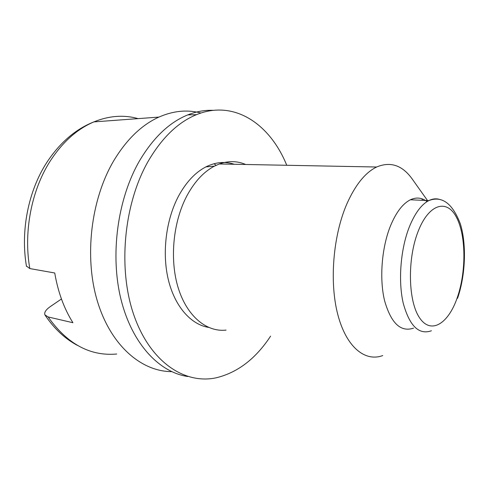 <?xml version="1.0" encoding="UTF-8"?>
<svg xmlns="http://www.w3.org/2000/svg" width="489" height="489" viewBox="0 0 489 489"><rect width="100%" height="100%" fill="white"/><g stroke="black" fill="none" stroke-linecap="round" stroke-linejoin="round"><path stroke-width="0.73" d="M138.124 118.625C123.796 114.628 109.047 115.716 93.876 121.902C76.926 129.127 62.268 142.33 49.915 161.517C31.357 190.698 23.399 232.269 29.817 268.565L54.731 272.99C57.995 292.043 64.065 308.62 72.928 322.716L48.13 316.951L44.896 314.861C44.059 312.465 45.88 309.696 50.361 306.554L61.449 298.987M29.817 268.565L26.43 266.047M200.924 113.032C187.354 109.432 173.351 110.783 158.919 117.085C141.676 124.909 126.651 139.408 113.845 160.581C90.795 199.433 84.004 257.312 97.47 301.481C110.93 345.747 141.48 371.554 171.676 371.64M207.263 166.78L206.132 166.773M213.351 110.337C204.928 109.952 196.401 111.474 187.764 114.903C169.298 122.366 153.179 137.745 139.402 161.034C117.482 199.078 109.933 255.02 121.003 299.445C132.091 343.938 159.377 372.465 187.868 376.518M286.75 165.282C270.191 124.249 234.274 99.206 196.499 114.658C178.088 122.177 162 137.69 148.228 161.193C123.583 204.133 117.647 269.47 134.127 315.839C150.563 362.38 184.824 384.501 216.046 377.832C237.532 372.685 255.71 358.792 270.588 336.151M234.249 164.273C225.05 161.205 215.594 162.085 205.869 166.908C195.343 172.379 186.297 181.987 178.742 195.728C166.034 219.341 161.847 252.764 168.314 279.647C174.811 306.542 190.942 324.562 208.528 327.385M245.686 164.493C237.281 160.881 228.485 160.71 219.292 163.98L214.451 166.132C203.821 171.706 194.689 181.511 187.042 195.545C173.014 221.761 169.414 259.781 178.283 288.119C187.146 316.511 206.749 332.3 226.083 330.106M427.52 200.551L412.789 179.824C402.795 165.386 390.742 161.113 376.628 167.012C365.344 172.513 355.46 184.72 346.982 203.626C333.095 235.337 329.256 281.89 337.771 314.47C346.261 347.153 365.032 362.184 382.759 355.552M422.447 200.319L421.94 198.785M413.547 328.137C400.711 332.422 391.053 323.26 384.568 300.649C379.244 278.712 381.701 247.568 390.503 225.832C396.127 212.299 402.753 203.613 410.381 199.781C416.371 197 421.928 197.611 427.056 201.596M216.089 165.325L214.011 163.729M48.13 316.951C67.335 344.048 90.202 356.402 116.737 354.005M440.418 199.689C436.695 198.308 432.82 198.613 428.798 200.606C421.335 204.512 414.825 213.338 409.269 227.085C400.577 249.164 398.064 280.802 403.193 303.039C409.47 325.943 418.884 335.185 431.439 330.766M418.064 231.578C407.148 259.311 408.174 301.615 419.684 317.991C431.035 334.8 448.37 323.718 457.27 297.648C466.323 271.768 466.145 235.643 456.481 217.342C446.983 198.687 428.81 203.601 418.064 231.578M26.485 266.395C20.361 230.973 28.319 190.808 46.913 162.281C59.958 142.586 75.612 129.127 93.876 121.902L158.919 117.085M77.531 345.448C65.123 338.865 54.377 328.871 45.294 315.472M187.764 114.903L196.499 114.658M205.869 166.908L214.451 166.132M219.292 163.98L376.628 167.012M410.381 199.781L428.798 200.606C441.909 195.545 452.411 203.253 460.308 223.73C466.769 244.439 465.51 275.441 457.551 298.314"/></g></svg>
